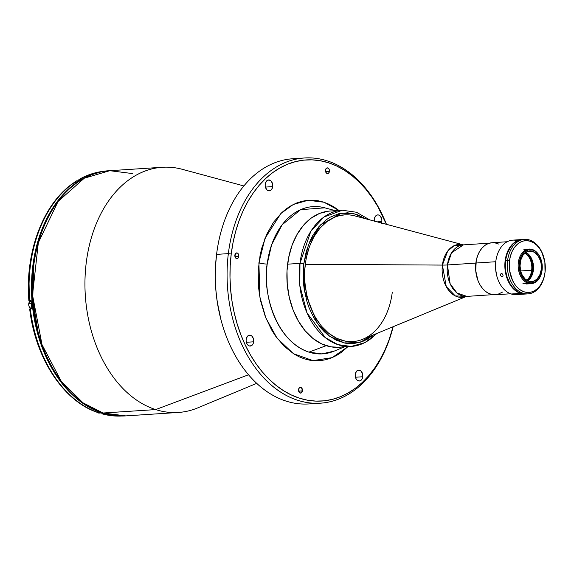 <?xml version="1.0" encoding="UTF-8"?>
<svg xmlns="http://www.w3.org/2000/svg" width="574" height="574" viewBox="0 0 574 574"><rect width="100%" height="100%" fill="white"/><g stroke="black" fill="none" stroke-linecap="round" stroke-linejoin="round"><path stroke-width="0.86" d="M329.426 171.368L325.594 171.619L329.426 171.368L328.608 173.154L327.115 173.527L325.831 172.265L325.501 170.105A2.87 1.987 -93.7 0 1 327.273 167.873A2.87 1.987 -93.7 0 1 329.426 171.368A2.87 1.987 -93.7 0 1 327.646 173.599A2.87 1.987 -93.7 0 1 325.501 170.105L326.319 168.318L327.804 167.945L329.096 169.208L329.426 171.368M253.643 341.81L246.354 342.291L253.643 341.81A5.46 3.788 -93.7 0 1 250.257 346.065A5.46 3.788 -93.7 0 1 246.167 339.413A5.46 3.788 -93.7 0 1 249.547 335.166A5.46 3.788 -93.7 0 1 253.643 341.81L253.112 343.754L251.441 345.706L249.252 345.935L247.868 345.074L246.798 343.532L246.11 340.475L246.361 338.402L247.724 336.005L249.819 335.159L251.943 336.156L253.378 338.653L253.643 341.81M362.754 376.759L355.457 377.233L362.754 376.759A5.46 3.788 -93.7 0 1 359.367 381.007A5.46 3.788 -93.7 0 1 355.27 374.363A5.46 3.788 -93.7 0 1 358.657 370.108A5.46 3.788 -93.7 0 1 362.754 376.759L361.756 379.514L360.544 380.648L359.102 381.014L356.978 380.017L355.902 378.474L355.213 375.425L355.471 373.344L356.827 370.947L358.922 370.108L361.046 371.105L362.488 373.602L362.754 376.759M374.341 221.112A5.46 3.788 -93.7 0 1 374.327 219.153A5.46 3.788 -93.7 0 1 377.714 214.906A5.46 3.788 -93.7 0 1 381.81 221.55L377.132 221.858L381.81 221.55A5.46 3.788 -93.7 0 1 381.466 223.021M272.7 186.607L265.41 187.081L272.7 186.607A5.46 3.788 -93.7 0 1 269.314 190.855A5.46 3.788 -93.7 0 1 265.224 184.211A5.46 3.788 -93.7 0 1 268.603 179.956A5.46 3.788 -93.7 0 1 272.7 186.607L271.71 189.363L270.498 190.496L269.048 190.862L266.924 189.865L265.489 187.368L265.166 185.273L265.418 183.192L266.781 180.796L268.876 179.956L271 180.953L272.435 183.45L272.7 186.607M302.476 390.858L298.645 391.109L302.476 390.858A2.87 1.987 -93.7 0 1 300.697 393.09A2.87 1.987 -93.7 0 1 298.545 389.603A2.87 1.987 -93.7 0 1 300.324 387.371A2.87 1.987 -93.7 0 1 302.476 390.858L300.948 393.054L299.441 392.573L298.545 389.603L299.363 387.809L300.08 387.407L301.58 387.888L302.476 390.858M238.798 256.399L234.974 256.65L238.798 256.399A2.87 1.987 -93.7 0 1 237.026 258.63A2.87 1.987 -93.7 0 1 234.874 255.143A2.87 1.987 -93.7 0 1 236.653 252.912A2.87 1.987 -93.7 0 1 238.798 256.399L237.98 258.192L237.27 258.594L235.771 258.113L234.888 256.262L235.692 253.356L237.177 252.976L237.901 253.435L238.798 256.399M243.842 185.94L182.202 169.287A122.858 85.246 86.3 0 0 85.978 264.944A122.858 85.246 86.3 0 0 155.676 409.585A122.858 85.246 -93.7 0 1 85.009 279.064A122.858 85.246 -93.7 0 1 162.37 167.264L109.785 170.7A122.858 85.246 86.3 0 0 32.417 282.494A122.858 85.246 86.3 0 0 103.09 413.015A1.363 0.947 107.8 0 1 102.825 412.979A1.363 0.947 -72.2 0 0 103.09 413.015L83 402.819L61.196 381.172L42.017 344.644L32.517 295.014L38.336 242.687L58.082 201.46L84.285 178.198L109.785 170.7C65.637 172.171 29.532 228.703 31.979 291.42C32.402 308.697 35.222 325.293 40.438 341.221C53.59 378.862 74.39 402.783 102.839 412.986C110.438 415.418 118.093 416.387 125.792 415.892L103.09 413.015L155.676 409.585L103.09 413.015A122.858 85.246 86.3 0 0 125.792 415.892L178.385 412.455A122.858 85.246 -93.7 0 1 155.676 409.585L248.556 374.765L155.676 409.585A122.858 85.246 86.3 0 0 197.779 407.87L256.736 383.346M304.514 157.986A122.858 85.246 -93.7 0 1 386.467 224.355A122.858 85.246 86.3 0 0 297.576 158.847A122.858 85.246 86.3 0 0 228.352 253.622L231.229 253.973L230.21 265.64L229.995 277.45L230.59 289.289L231.996 301.049L234.185 312.6L237.141 323.851L240.843 334.678L245.242 344.988L250.307 354.675L255.99 363.643L262.225 371.816L268.962 379.105L276.13 385.448L283.664 390.779L291.492 395.048L299.535 398.213L307.714 400.243L315.958 401.118L324.181 400.839L332.303 399.396L340.253 396.806L347.944 393.097L355.313 388.304L362.287 382.478L368.788 375.661L374.772 367.934L380.16 359.36L384.917 350.025L388.985 340.023L393.054 326.75A120.805 83.826 -93.7 0 1 292.475 395.5A120.805 83.826 -93.7 0 1 231.229 253.973L228.352 253.622A122.858 85.246 -93.7 0 1 304.514 157.986L292.74 158.754A122.858 85.246 86.3 0 0 216.577 254.39L216.513 254.935A120.805 83.826 86.3 0 0 220.789 318.979L220.925 319.517A122.858 85.246 -93.7 0 1 216.577 254.39A122.858 85.246 86.3 0 0 308.747 403.945L320.522 403.178A122.858 85.246 -93.7 0 1 228.352 253.622L216.577 254.39L228.352 253.622A122.858 85.246 86.3 0 0 290.975 397.696A122.858 85.246 86.3 0 0 393.154 326.714A122.858 85.246 -93.7 0 1 320.522 403.178M314.617 403.264A122.858 85.246 -93.7 0 1 220.925 319.517M326.577 208.34L324.848 207.831L300.589 209.668L282.107 224.8L271.574 244.919L267.204 264.047A6.823 1.299 7 0 1 258.896 262.835L265.023 238.296L280.858 213.528L293.257 204.516L308.08 200.283L323.937 202.22L338.983 210.45M344.945 346.273A68.256 47.355 -93.7 0 1 326.183 345.67L308.92 352.142A73.781 51.194 86.3 0 0 334.204 351.109L344.321 346.904M328.593 211.16L319.51 213.435L311 218.235L303.388 225.381L296.966 234.594L291.979 245.514L288.622 257.733L287.014 270.77L287.237 284.13L289.267 297.303L293.027 309.773L298.372 321.067L305.11 330.753L312.959 338.459L321.641 343.876L330.803 346.818L338.839 347.263M335.424 210.687L324.848 207.831A73.781 51.194 86.3 0 0 267.204 264.047A73.781 51.194 86.3 0 0 308.92 352.142L326.183 345.67A68.256 47.355 -93.7 0 1 287.151 268.711A68.256 47.355 -93.7 0 1 336.134 211.225M339.184 210.615L334.168 207.063L328.959 204.222L323.607 202.113L318.161 200.764L312.679 200.175L307.205 200.369L301.795 201.331L296.5 203.053L291.377 205.521L286.476 208.706L281.834 212.588L273.525 222.274L266.774 234.192L261.83 247.889L260.101 255.243L258.214 270.605L258.472 286.347L259.405 294.175L260.861 301.867L265.296 316.561L271.595 329.871L275.377 335.84L284.015 346.136L293.802 353.907L299.011 356.748L304.363 358.85L309.809 360.207L315.298 360.788L320.773 360.601L326.183 359.64L331.471 357.918L336.594 355.45L341.501 352.257L347.88 346.667L332.159 357.638L312.995 360.637L293.45 353.684L277.034 338.136L265.841 317.946L259.914 297.203L258.896 262.835A6.823 1.299 -173 0 0 267.204 264.047C262.591 284.431 271.631 339.177 308.92 352.142L321.885 353.9L334.204 351.109M231.229 253.973A120.805 83.826 -93.7 0 1 298.961 160.849A120.805 83.826 -93.7 0 1 386.367 224.326L377.663 206.296L371.988 197.327L365.746 189.155L359.015 181.858L351.84 175.522L344.307 170.191L336.486 165.922L328.443 162.758L320.263 160.727L312.019 159.845L303.797 160.132L295.667 161.574L287.725 164.164L280.026 167.866L272.657 172.659L265.69 178.492L259.183 185.309L253.206 193.036L247.81 201.61L243.06 210.938L238.985 220.94L235.634 231.516L233.044 242.565L231.229 253.973M220.825 319.115L217.281 302.01L215.881 290.25L215.279 278.412L215.494 266.601L216.577 254.411A120.805 83.826 86.3 0 0 216.513 254.935L216.577 254.39A122.858 85.246 -93.7 0 1 216.642 253.88A122.858 85.246 -93.7 0 1 298.645 158.661M33.665 266.013L32.732 299.463L37.927 331.284M109.785 170.7L132.494 173.57M162.37 167.264A122.858 85.246 -93.7 0 1 185.079 170.134M374.363 221.284L374.327 219.153L375.324 216.405L377.24 214.977L378.725 215.035L380.103 215.896L381.545 218.393L381.868 220.488L381.272 223.494M392.293 292.137A63.477 44.04 -93.7 0 1 352.945 341.552A63.477 44.04 -93.7 0 1 305.325 264.284L305.325 264.284A63.477 44.04 86.3 0 0 362.89 339.212L466.468 296.421A26.54 18.411 -93.7 0 1 442.403 265.088L305.325 264.284L442.403 265.088L447.749 250.989L454.386 245.543L463.103 244.861A26.54 18.411 -93.7 0 0 442.403 265.088A27.301 5.18 -173 0 0 447.44 264.958A27.301 5.18 7 0 1 442.403 265.088L446.278 286.641L455.268 295.897L466.468 296.421L492.793 294.663M489.435 243.175L463.433 244.868L451.53 252.854L447.44 264.958A25.801 17.902 86.3 0 0 466.798 296.363L456.997 293.005L450.116 283.692L447.44 264.958L475.853 263.1L447.44 264.958A25.801 17.902 86.3 0 1 463.433 244.868L354.84 215.896A63.477 44.04 86.3 0 0 305.325 264.284A63.477 44.04 -93.7 0 1 344.673 214.87L336.823 215.379M100.651 172.006L90.125 175.192L82.312 178.959L74.828 183.831L67.746 189.75L61.138 196.674L55.068 204.523L49.586 213.234L44.758 222.712L40.618 232.872L37.217 243.613L34.584 254.834L32.74 266.429L31.706 278.282L31.491 290.279L32.094 302.304L33.522 314.243L35.746 325.982L38.752 337.412L42.505 348.411L46.982 358.879L52.126 368.716L57.895 377.836L64.231 386.137L71.068 393.542L78.351 399.985L86.007 405.395L93.957 409.736L102.122 412.95L110.438 415.009L116.565 415.777A122.721 85.146 -93.7 0 1 102.122 412.95L101.239 413.007A122.721 85.146 86.3 0 0 104.059 413.84L102.488 413.94A122.721 85.146 86.3 0 0 121.702 416.014L102.15 413.911M95.908 411.623L96.877 412.146A122.721 85.146 -93.7 0 1 30.314 308.927L31.879 308.826A122.721 85.146 -93.7 0 1 31.082 300.683A122.721 85.146 86.3 0 0 31.879 308.826L29.683 308.941L31.52 308.668A4.097 2.841 86.3 0 0 31.85 308.59M96.59 412.125L96.877 412.146A122.721 85.146 86.3 0 1 30.314 308.927L32.467 308.281M96.454 412.082C62.652 400.171 35.179 357.401 29.683 308.941L29.819 308.905M96.877 412.146L98.448 412.039A122.721 85.146 86.3 0 0 101.239 413.007A122.721 85.146 -93.7 0 1 98.448 412.039L96.877 412.146M102.15 413.904L104.059 413.84A122.721 85.146 -93.7 0 1 101.239 413.007L102.122 412.95A122.721 85.146 -93.7 0 1 31.47 288.485A122.721 85.146 -93.7 0 1 100.644 172.006M29.446 300.69L29.037 282.795M102.488 413.94L101.275 412.799L102.488 413.94M78.552 181.355L78.545 179.999L80.97 179.282A122.721 85.146 86.3 0 0 75.854 182.518A122.721 85.146 -93.7 0 1 80.97 179.282L78.545 179.999L79.399 179.382A122.721 85.146 86.3 0 1 105.709 171.102M78.459 180.989L78.545 179.999M74.283 182.618L73.429 183.242L74.283 182.618A122.721 85.146 86.3 0 0 29.511 300.783A122.721 85.146 -93.7 0 1 74.283 182.618L75.854 182.518L74.283 182.618M28.915 300.783L31.082 300.683L28.879 300.798C24.818 252.151 43.258 203.296 73.781 182.79M98.972 413.086A3.753 2.605 -93.7 0 1 97.221 412.118A3.753 2.605 86.3 0 0 99.115 413.079L101.074 412.95M74.469 182.611L76.514 180.91A3.753 2.605 86.3 0 0 74.505 182.604A3.753 2.605 -93.7 0 1 76.658 180.903M31.412 308.331A3.753 2.605 -93.7 0 1 28.743 303.754L31.319 303.589L28.743 303.754A3.753 2.605 86.3 0 0 31.556 308.324C29.597 308.051 28.643 306.53 28.7 303.768L31.068 300.833A3.753 2.605 86.3 0 0 28.743 303.754L28.743 303.754A3.753 2.605 -93.7 0 1 30.652 300.912M28.7 304.5L28.736 303.797A3.616 2.511 86.3 0 0 28.872 305.727M524.887 253.077A15.017 10.418 -93.7 0 1 531.668 270.239L520.683 270.957L531.668 270.239A15.017 10.418 86.3 0 0 524.887 253.077M532.629 270.354L531.668 270.239L532.629 270.354L531.086 275.951L527.499 280.729A15.699 10.892 -93.7 0 0 532.629 270.354A15.699 10.892 -93.7 0 0 525.655 252.481L527.721 254.095L530.807 258.53L532.529 264.241L532.629 270.354M526.659 280.234A15.017 10.418 86.3 0 0 531.668 270.239A15.017 10.418 -93.7 0 1 526.659 280.234M507.208 241.74L492.018 242.73A26.074 18.088 86.3 0 0 475.86 263.028L495.771 261.73L475.86 263.028A26.074 18.088 86.3 0 0 495.419 294.771L510.609 293.773M498.576 244.022L495.075 242.902M491.523 242.773L488.051 243.641L484.8 245.478L481.895 248.212L479.441 251.728L477.532 255.896L476.248 260.567L475.724 270.648L477.934 280.449L479.979 284.761L482.547 288.464L485.547 291.405L488.861 293.472L492.363 294.598L495.922 294.727M497.672 294.412L502.637 292.023M522.053 239.537L512.74 240.147A27.301 18.942 86.3 0 0 495.541 264.994A27.301 18.942 86.3 0 0 511.247 293.996L520.568 293.386A27.301 18.942 -93.7 0 1 504.862 264.384A27.301 18.942 -93.7 0 1 522.053 239.537A27.301 18.942 -93.7 0 1 522.304 239.523L519.692 239.91L516.162 241.331L511.448 245.277L507.803 251.068L505.543 258.214L504.905 263.43L504.991 268.776L505.802 274.042L507.301 279.029L510.731 285.579L513.658 289.074L516.98 291.707L520.568 293.386L511.247 293.996A27.301 18.942 -93.7 0 1 496.783 275.872A27.301 18.942 -93.7 0 1 495.828 261.285A27.301 18.942 -93.7 0 1 517.454 240.685M502.458 276.74L501.468 276.56L500.664 275.57L500.55 274.329L501.181 273.576L502.15 273.762L502.91 274.774L503.046 276.008L502.458 276.74M500.973 273.69L501.906 273.626L502.767 274.472L503.082 275.721L502.666 276.632L501.224 276.374L500.557 275.255L500.65 274.071L501.411 273.533M502.774 276.539L502.228 276.783L502.774 276.539M495.814 261.378A26.619 18.468 86.3 0 0 495.807 261.471A26.619 18.468 86.3 0 0 496.732 275.692A26.619 18.468 86.3 0 0 496.754 275.785M526.136 293.981L520.568 293.386A27.301 18.942 -93.7 0 0 525.612 294.024A27.301 18.942 -93.7 0 0 525.856 294.01M495.828 261.285L495.649 269.364L496.74 275.721M520.898 293.493A27.301 18.942 -93.7 0 1 511.247 293.996A27.301 18.942 86.3 0 0 516.291 294.634L525.612 294.024M502.666 276.632L502.228 276.783M525.849 252.352A15.354 10.655 -93.7 0 1 532.83 262.074A15.354 10.655 -93.7 0 1 533.368 270.282A15.354 10.655 -93.7 0 1 527.707 280.837A15.354 10.655 86.3 0 0 533.49 266.157A15.354 10.655 86.3 0 0 525.849 252.352M533.354 270.376A16.036 11.128 86.3 0 0 532.808 261.988M532.536 251.369A15.354 10.655 -93.7 0 1 541.375 267.685A15.354 10.655 -93.7 0 1 531.703 281.662A15.354 10.655 -93.7 0 1 528.862 281.303L533.031 281.454L536.841 279.301L539.718 275.176L541.225 269.708L541.124 263.724L540.471 260.826L538.075 255.767L534.559 252.316L530.448 251.003L526.387 252.022L522.971 255.222L520.74 260.108L520.022 265.949L520.934 271.846L521.96 274.537L524.98 278.871L528.862 281.303A15.354 10.655 -93.7 0 1 520.03 264.987A15.354 10.655 -93.7 0 1 529.702 251.01A15.354 10.655 -93.7 0 1 532.536 251.369L526.932 251.735L532.536 251.369M528.137 283.262L528.711 282.566A16.653 11.552 -93.7 0 1 519.291 262.684A16.653 11.552 -93.7 0 1 532.694 250.106L532.285 249.475A17.335 12.025 86.3 0 0 518.336 262.562A17.335 12.025 86.3 0 0 528.137 283.262A17.335 12.025 -93.7 0 1 518.164 264.844A17.335 12.025 -93.7 0 1 529.085 249.066A17.335 12.025 -93.7 0 1 532.285 249.475A17.335 12.025 -93.7 0 1 541.497 261.062A17.335 12.025 86.3 0 0 541.476 260.983A17.335 12.025 86.3 0 0 532.285 249.475L532.694 250.106A16.653 11.552 -93.7 0 1 541.519 261.163A16.653 11.552 -93.7 0 1 542.1 270.06A16.653 11.552 -93.7 0 1 528.711 282.566L528.137 283.262A17.335 12.025 86.3 0 0 542.078 270.246A17.335 12.025 86.3 0 0 542.093 270.153A17.335 12.025 -93.7 0 1 531.337 283.664A17.335 12.025 -93.7 0 1 528.137 283.262L522.936 283.599M532.694 250.106L534.882 251.132L538.699 254.87L541.296 260.359L542.279 266.752L541.504 273.088L539.079 278.39L535.384 281.863L530.972 282.968L526.523 281.54L522.706 277.802L520.109 272.313L519.398 269.17L519.291 262.684L520.927 256.75L524.04 252.273L528.173 249.941L532.694 250.106M544.116 258.501A25.938 17.995 -93.7 0 1 545.035 272.248L544.87 262.146L542.028 252.711L539.718 248.707L536.934 245.385L533.777 242.881L530.369 241.281L526.846 240.657L523.337 241.03L519.979 242.379L516.901 244.66L514.218 247.789L512.037 251.627L510.444 256.047L509.497 260.869L507.581 260.632L509.497 260.869A25.938 17.995 -93.7 0 1 525.54 240.678A25.938 17.995 -93.7 0 1 544.116 258.501L544.023 258.142A27.301 18.942 86.3 0 0 524.471 239.38A27.301 18.942 86.3 0 0 507.581 260.632L505.622 260.761L506.031 258.185L507.373 253.299L510.587 246.992L513.407 243.706L516.65 241.302L522.562 239.509A27.301 18.942 86.3 0 0 505.622 260.761L507.581 260.632A27.301 18.942 -93.7 0 1 524.507 239.38A27.301 18.942 -93.7 0 1 544.073 258.322M544.991 272.614A27.301 18.942 -93.7 0 1 528.066 293.866L526.107 293.996A27.301 18.942 86.3 0 1 505.622 260.761L505.342 266.063L505.794 271.402L506.957 276.553L509.934 283.52L512.625 287.395L517.475 291.678L521.056 293.357L526.631 293.953M509.497 260.869L509.662 270.971L512.51 280.406L514.813 284.41L517.605 287.732L520.761 290.236L524.162 291.836L527.693 292.46L531.201 292.087L534.559 290.738L537.637 288.457L540.321 285.335L542.495 281.49L544.087 277.07L545.035 272.248A25.938 17.995 -93.7 0 1 545.02 272.356A25.938 17.995 -93.7 0 1 524.127 291.822A25.938 17.995 -93.7 0 1 509.497 260.869M528.066 293.866A27.301 18.942 -93.7 0 1 507.581 260.632A27.301 18.942 86.3 0 0 522.979 293.214A27.301 18.942 86.3 0 0 544.977 272.729L545.02 272.356M303.804 263.839L308.511 244.574L320.493 224.9L341.257 213.205L353.67 213.585L365.817 218.83L356.533 214.367L347.622 212.789L338.76 213.722L330.272 217.137L326.276 219.742L318.965 226.594L312.801 235.44L310.218 240.499L306.193 251.663L303.804 263.839A2.734 0.517 -173 0 0 299.972 263.373A2.734 0.517 7 0 1 303.804 263.839L304.457 290.803L317.171 323.234L329.598 336.242L344.773 343.08L360.192 342.276L373.394 334.872L367.109 339.299L362.94 341.308L354.223 343.496L349.76 343.647L345.29 343.173L336.493 340.353L328.156 335.151L324.274 331.707L320.615 327.754L314.157 318.455L309.02 307.614L307.011 301.737L304.22 289.368L303.459 282.996L303.251 270.167L303.804 263.839M376.307 333.673A68.256 47.355 -93.7 0 1 351.173 346.452L338.796 347.263A68.256 47.355 86.3 0 1 287.596 264.176L299.972 263.373L287.596 264.176A68.256 47.355 86.3 0 1 329.906 211.045L342.283 210.235L323.908 217.044L310.792 231.351L299.972 263.373A68.256 47.355 -93.7 0 1 342.283 210.235L356.461 212.251L369.685 219.864M351.173 346.452A68.256 47.355 -93.7 0 1 299.972 263.373L299.829 285.558L307.047 312.945L325.257 337.577L337.856 344.622L351.173 346.452L364.971 342.613L377.096 333.343M344.601 214.877L339.069 215.738L334.893 217.101L326.979 221.564L319.897 228.208L313.921 236.775L309.286 246.935L306.164 258.293L304.672 270.419L304.873 282.846L306.76 295.093L310.261 306.695L315.234 317.2L321.497 326.204L328.802 333.372L336.873 338.409L345.397 341.143L352.867 341.559M216.642 253.88L216.57 254.433M345.096 342.061L352.945 341.552M78.968 179.511C87.678 174.518 96.812 171.698 106.362 171.059M99.115 413.079L97.185 412.125M76.514 180.91L78.48 180.781M523.883 249.41L529.085 249.066M526.143 284.008L531.337 283.664M522.548 239.509L524.507 239.38"/></g></svg>
